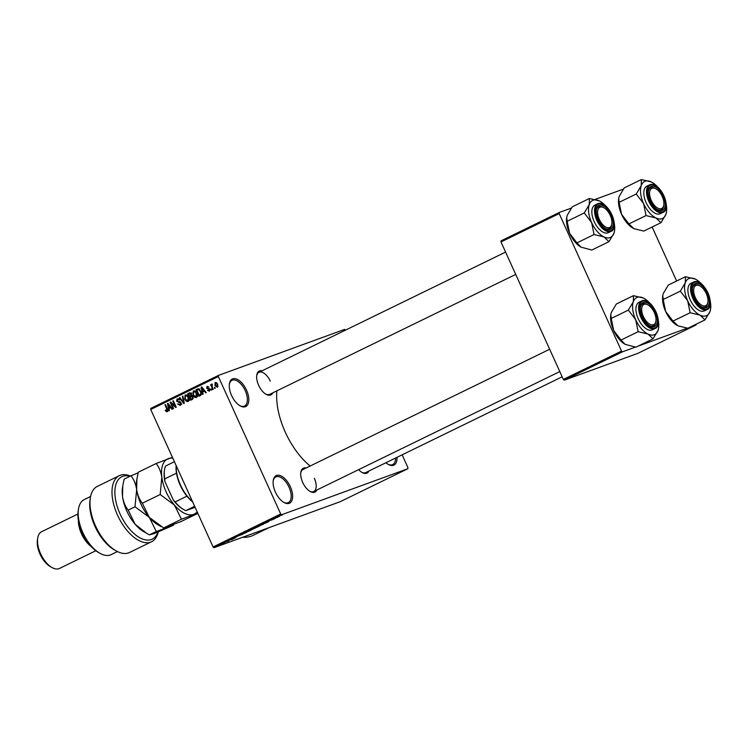 <?xml version="1.0" encoding="UTF-8"?>
<svg xmlns="http://www.w3.org/2000/svg" width="748" height="748" viewBox="0 0 748 748"><rect width="100%" height="100%" fill="white"/><g stroke="black" fill="none" stroke-linecap="round" stroke-linejoin="round"><path stroke-width="1.12" d="M246.494 390.073A15.315 7.901 -116 0 1 248.13 403.808A15.315 7.901 -116 0 1 240.127 405.865A15.315 7.901 -116 0 1 231.59 395.505A15.315 7.901 -116 0 1 229.412 383.883A15.315 7.901 -116 0 1 236.452 379.012A15.315 7.901 -116 0 1 246.494 390.073M239.687 405.603A14.296 7.377 64 0 0 244.521 406.024A14.296 7.377 64 0 0 245.213 390.634A14.296 7.377 64 0 0 231.992 380.321A14.296 7.377 64 0 0 229.346 384.388M290.317 486.677A15.315 7.901 -116 0 1 291.954 500.421A15.315 7.901 -116 0 1 283.95 502.469A15.315 7.901 -116 0 1 275.414 492.119A15.315 7.901 -116 0 1 273.235 480.497A15.315 7.901 -116 0 1 280.276 475.616A15.315 7.901 -116 0 1 290.317 486.677M283.511 502.207A14.296 7.377 64 0 0 288.345 502.628A14.296 7.377 64 0 0 289.037 487.247A14.296 7.377 64 0 0 275.816 476.934A14.296 7.377 64 0 0 273.17 481.001M396.973 457.346A15.315 7.901 -116 0 1 388.306 464.415A15.315 7.901 -116 0 1 385.949 462.713M387.866 464.153A14.296 7.377 64 0 0 392.709 464.573A14.296 7.377 64 0 0 395.561 458.028M316.918 489.987A13.277 6.854 -116 0 1 310.121 491.455A13.277 6.854 -116 0 1 302.725 482.479A13.277 6.854 -116 0 1 300.827 472.409A13.277 6.854 -116 0 1 306.184 467.958M309.681 491.193A12.258 6.321 64 0 0 313.767 491.52A12.258 6.321 64 0 0 314.356 478.337M272.842 392.822A13.277 6.854 -116 0 1 266.045 394.29A13.277 6.854 -116 0 1 258.649 385.314A13.277 6.854 -116 0 1 256.751 375.244A13.277 6.854 -116 0 1 262.109 370.793M265.605 394.028A12.258 6.321 64 0 0 269.691 394.355L515.718 274.413M368.904 471.034A13.277 6.854 -116 0 1 362.097 472.502A13.277 6.854 -116 0 1 358.657 469.641M361.658 472.24A12.258 6.321 64 0 0 365.744 472.568L562.159 376.805M310.139 466.023A57.185 29.509 -116 0 1 285.306 432.213A57.185 29.509 -116 0 1 276.91 390.839M345.548 330.111L344.65 329.382L218.416 375.412L218.341 376.524L280.706 513.998L281.622 514.746L214.012 547.714L213.096 546.966L280.706 513.998M218.341 376.524L150.731 409.483L150.806 408.38L218.416 375.412M279.799 516.139L277.199 517.139L279.874 515.989M275.666 518.205L272.637 519.374L275.666 518.205M271.459 520.215L272.179 519.813M268.7 521.291L269.504 520.898M262.819 524.413L257.892 526.442L262.969 524.18C264.091 523.75 264.044 523.852 262.838 524.46C264.044 523.852 264.091 523.75 262.969 524.18M254.675 528.387L249.673 530.454L255.199 528.06M246.672 532.342L241.221 534.568L246.672 532.342M235.994 537.55L232.02 539.056L235.994 537.55M228.664 541.094L226.794 541.599L228.664 541.094M214.012 547.714L340.237 501.684L407.856 468.716L281.622 514.746M231.805 539.589L234.919 538.064L231.805 539.589M242.698 534.278L239.042 535.624L243.25 533.894M238.528 535.886L239.042 535.624M248.57 531.351L251.45 529.949L248.551 531.323M250.702 530.164L251.45 529.949M256.788 527.349L259.668 525.947L256.77 527.312M258.92 526.153L259.668 525.947M265.54 523.142L268.663 521.618L265.54 523.142M274.236 518.906L273.235 519.327L274.236 518.906M277.667 517.233L276.666 517.653L277.667 517.233M282.379 514.933L281.388 515.353L282.379 514.933M214.854 387.296L215.274 388.221L214.769 388.474L214.349 387.539L214.854 387.296M212.161 386.753L213.274 389.203L212.769 389.446L210.627 384.715L211.132 384.472L211.469 385.229L211.684 384.098L212.273 384.117L212.161 386.753M211.768 384.07L212.273 384.117M211.422 388.969L211.843 389.895L211.347 390.138L210.927 389.212L211.422 388.969M209.384 391.204L207.477 390.278L209.113 390.512L209.459 389.446L206.626 388.212L207.14 386.314L208.916 387.099L207.467 386.978L207.084 387.866L209.898 389.082L209.244 391.26M209.01 390.55L210.113 390.147L209.01 390.55M202.699 391.989L203.147 394.14L202.624 394.392L201.193 387.146L201.726 386.894L206.27 392.616L205.747 392.868L204.428 391.139L202.699 391.989M196.369 397.543L194.471 397.225L192.965 395.234L193.349 390.867L196.789 393.27L197.35 395.851L196.191 397.618M188.15 401.554L186.252 401.237L184.747 399.245L185.13 394.879L188.571 397.281L189.132 399.862L187.972 401.629M167.29 411.727L166.299 411.643L165.289 410.222L165.747 409.895L166.972 410.951L167.29 410.194L164.934 404.827L165.439 404.584L167.44 408.997L167.29 411.727L166.299 411.643L167.851 411.082M166.916 410.979L167.917 410.605L166.916 410.979M150.731 409.483L213.096 546.966M168.964 408.436L169.413 410.587L168.889 410.839L167.459 403.593L167.982 403.34L172.536 409.062L172.012 409.324L170.694 407.585L168.964 408.436M171.245 403.34L173.601 408.539L173.106 408.782L170.151 402.284L170.684 402.022L175.163 406.211L172.797 400.993L173.302 400.75L176.248 407.249L175.715 407.51L171.245 403.34L171.853 403.116M180.305 405.379L177.65 403.995L180.006 404.593L180.511 402.985L176.575 401.227L177.183 398.749L179.576 399.956L177.547 399.507L177.538 401.592L179.548 401.554L181.007 402.733L180.1 405.463M181.848 403.929L181.231 404.154M179.67 398.721L177.547 399.507M182.905 396.066L184.279 403.34L183.793 403.574L179.361 397.796L179.875 397.543L183.662 402.714L182.381 396.328L182.905 396.066M189.796 392.756L191.479 393.878L191.563 395.505L192.965 396.767L192.311 399.423L190.759 400.18L187.813 393.672L189.599 392.822M200.847 391.251C201.82 393.037 201.679 394.439 200.445 395.458L198.977 396.169L196.032 389.671L198.276 388.717L200.847 391.251M217.425 387.286L214.919 385.51L215.2 382.387L217.677 384.107L217.285 387.342M402.134 454.831L407.931 467.612L407.856 468.716M635.323 347.128L622.458 351.822L564.273 380.18L637.82 353.365L696.005 324.997L690.208 327.11M687.309 328.166L638.222 346.072M559.177 213.591L500.992 241.95L501.067 240.847L559.252 212.479L559.177 213.591L621.541 351.074L622.458 351.822M500.992 241.95L563.356 379.432L621.541 351.074M623.336 189.104L595.006 199.436M571.36 208.066L559.252 212.479M652.134 227.018L676.631 281.005M564.273 380.18L563.356 379.432M696.005 324.997L696.051 324.258M268.878 527.705L253.479 535.213A75.567 38.99 -116 0 1 242.576 537.298M270.28 381.171A12.258 6.321 64 0 0 258.948 372.326A12.258 6.321 64 0 0 256.695 375.748M549.668 349.251L303.024 469.492A12.258 6.321 64 0 0 300.771 472.914M165.822 410.035L165.289 410.222M167.814 410.007L167.29 410.194M165.458 404.64L164.934 404.827M170.404 407.725L170.273 407.052M168.029 403.387L167.459 403.593M171.208 407.398L170.694 407.585M170.778 406.865L168.786 407.595L170.179 406.912L168.066 404.126L168.786 407.595M170.675 406.734L170.179 406.912M170.74 402.069L170.151 402.284M175.687 406.014L175.163 406.211M173.321 400.806L172.797 400.993M181.025 404.733L180.492 404.425M178.192 403.798L177.65 403.995M181.035 402.798L180.511 402.985M180.025 401.667L179.539 401.554M177.098 401.04L176.575 401.227M178.333 399.208L178.463 398.721M178.894 399.011L177.8 399.413M179.913 397.59L179.361 397.796M184.13 402.536L183.662 402.714M182.914 396.131L182.381 396.328M187.168 400.9L186.252 401.237M185.27 399.049L184.747 399.245M186.205 395.365L186.402 394.841M188.87 400.863L188.365 400.591M185.476 395.636L185.252 399.011L187.804 400.797L188.066 397.506L187.187 396.141L185.476 395.636L187.589 394.86M186.925 395.112L185.7 395.561M187.776 395.926L187.187 396.141M188.589 397.319L188.066 397.506M189.066 400.339L189.665 400.124M192.647 399.226L192.376 398.637M191.292 396.244L191.002 395.599M190.067 393.541L189.796 392.952L187.813 393.672M192.993 396.833L189.88 396.898L190.918 399.17L193.236 398.282M191.544 394.046L188.655 394.196L189.534 396.131L191.619 395.365M191.843 392.896L189.524 393.766M191.684 395.103L190.974 395.355L191.03 394.233M189.534 396.131L190.974 395.355M193.115 395.58L190.871 396.412M193.255 398.029L192.46 398.319L192.47 397.02M193.255 398.188L192.46 398.319M190.918 399.17L191.974 398.656M195.387 396.889L194.471 397.225M193.489 395.047L192.965 395.234M194.424 391.363L194.62 390.83M197.089 396.861L196.584 396.59M193.695 391.634L193.47 395L196.023 396.786L196.285 393.495L195.406 392.13L193.695 391.634L195.808 390.858M195.144 391.101L193.919 391.55M195.995 391.915L195.406 392.13M196.808 393.308L196.285 393.495M197.285 396.328L197.883 396.113M200.857 395.206L200.595 394.635M198.285 389.54L198.014 388.941L196.032 389.671M199.436 389.203L196.874 390.185L199.136 395.168L201.427 394.29M200.866 391.288L200.342 391.485L198.529 389.53L197.762 389.755M201.408 392.971L200.866 393.168L200.342 391.485M201.446 394.215L200.034 394.729L200.866 393.168M199.136 395.168L200.034 394.729M204.139 391.279L204.008 390.606M201.764 386.94L201.193 387.146M204.943 390.952L204.428 391.139M204.513 390.419L202.521 391.139L203.914 390.465L201.801 387.679L202.521 391.139M204.41 390.278L203.914 390.465M208.019 390.073L207.477 390.278M209.973 389.259L209.459 389.446M209.777 388.838L209.131 389.082M207.168 388.016L206.626 388.212M211.45 389.025L210.927 389.212M211.151 384.528L210.627 384.715M214.882 387.352L214.349 387.539M215.443 385.323L214.919 385.51M215.489 383.07L215.415 385.267L217.126 386.604L217.201 384.397L215.489 383.07L216.649 382.639L215.639 383.013M217.724 384.201L217.201 384.397M218.136 386.23L217.051 386.632L218.136 386.239M230.412 539.962L232.348 539.149L230.412 539.962M247.373 531.566L250.187 530.416L247.382 531.781M250.58 530.061L253.048 528.976L250.561 530.014M252.02 529.528L254.778 528.331L252.001 529.49M255.592 527.564L258.406 526.405L255.61 527.779M258.799 526.05L263.118 524.208L258.78 526.012M263.081 524.142L262.361 524.638M264.147 523.516L266.082 522.693L264.147 523.516M277.527 516.98L279.471 516.307L277.611 517.102M660.942 222.726L643.822 231.076L633.921 228.692L628.918 223.923L646.038 215.583L655.94 217.958L660.942 222.726L665.935 214.311L666.524 211.89A20.551 10.603 -116 0 1 665.935 214.311A20.551 10.603 -116 0 1 655.94 217.958A20.551 10.603 -116 0 1 643.589 203.596L646.038 215.583M641.251 185.579A20.551 10.603 -116 0 1 645.113 181.25A20.551 10.603 -116 0 1 651.246 181.932L641.354 179.548L641.251 185.579L636.249 193.994L643.589 203.596A20.551 10.603 64 0 1 641.251 185.579M651.256 186.336A13.277 6.854 -116 0 1 663.196 196.06A13.277 6.854 -116 0 1 662.214 210.487A13.277 6.854 -116 0 1 657.67 209.739A13.277 6.854 -116 0 1 648.385 190.693A13.277 6.854 -116 0 1 651.256 186.336M663.803 204.943A11.229 5.797 64 0 0 663.196 199.043A11.229 5.797 64 0 0 655.949 188.823A11.229 5.797 64 0 0 650.283 197.781A11.229 5.797 64 0 0 657.744 208.122A11.229 5.797 64 0 0 663.803 204.943L663.663 205.915A12.258 6.321 -116 0 1 661.326 209.805A12.258 6.321 -116 0 1 657.23 209.477A12.258 6.321 64 0 0 661.008 209.945A12.258 6.321 64 0 0 661.326 209.805A12.258 6.321 64 0 0 663.719 205.41M655.529 188.599A12.258 6.321 64 0 0 650.891 187.645A12.258 6.321 64 0 0 650.582 187.776A12.258 6.321 64 0 0 648.32 191.208A12.258 6.321 -116 0 1 650.582 187.776A12.258 6.321 -116 0 1 655.089 188.337L655.949 188.823M662.98 212.413C672.321 209.262 660.119 180.651 649.993 184.691L646.88 186.177A15.315 7.901 64 0 0 646.309 203.035A15.315 7.901 64 0 0 659.914 213.881A15.315 7.901 64 0 0 660.306 213.713L662.98 212.413A15.315 7.901 -116 0 1 662.588 212.572A15.315 7.901 -116 0 1 648.984 201.736A15.315 7.901 -116 0 1 649.554 184.878A15.315 7.901 -116 0 1 649.947 184.709M628.918 223.923L621.579 214.321L619.129 202.334L618.699 198.416L619.232 196.313L624.234 187.898L641.354 179.548M619.129 202.334L636.249 193.994M652.013 182.325L651.246 181.932A20.551 10.603 -116 0 1 652.144 182.4A20.551 10.603 -116 0 1 657.754 187.14M633.135 228.28A20.551 10.603 -116 0 1 633.023 228.224A20.551 10.603 -116 0 1 621.579 214.321A20.551 10.603 -116 0 1 618.652 198.734A20.551 10.603 -116 0 1 618.671 198.557M666.244 204.55A20.551 10.603 -116 0 1 666.524 211.89M608.891 212.881A11.229 5.797 64 0 0 603.963 207.776A11.229 5.797 64 0 0 597.811 210.179A11.229 5.797 64 0 0 600.625 221.857A11.229 5.797 64 0 0 611.827 223.895A11.229 5.797 64 0 0 608.891 212.881M603.543 207.551A12.258 6.321 64 0 0 598.914 206.607A12.258 6.321 64 0 0 598.596 206.738A12.258 6.321 64 0 0 596.343 210.16A12.258 6.321 -116 0 1 598.596 206.738A12.258 6.321 -116 0 1 603.103 207.29L603.963 207.776M611.827 223.895L611.677 224.877A12.258 6.321 -116 0 1 609.34 228.766A12.258 6.321 -116 0 1 605.254 228.439A12.258 6.321 64 0 0 609.031 228.897A12.258 6.321 64 0 0 609.34 228.766A12.258 6.321 64 0 0 611.742 224.363M696.687 300.07A11.229 5.797 64 0 0 707.879 302.108A11.229 5.797 64 0 0 704.943 291.084A11.229 5.797 64 0 0 700.025 285.988A11.229 5.797 64 0 0 693.873 288.382A11.229 5.797 64 0 0 696.687 300.07M707.879 302.108L707.739 303.08A12.258 6.321 -116 0 1 705.401 306.97A12.258 6.321 -116 0 1 701.306 306.643A12.258 6.321 64 0 0 705.084 307.11A12.258 6.321 64 0 0 705.401 306.97A12.258 6.321 64 0 0 707.795 302.575M699.604 285.764A12.258 6.321 64 0 0 694.976 284.81A12.258 6.321 64 0 0 694.658 284.951A12.258 6.321 64 0 0 692.405 288.373A12.258 6.321 -116 0 1 694.658 284.951A12.258 6.321 -116 0 1 699.165 285.502L700.025 285.988M642.382 313.898A11.229 5.797 64 0 0 649.844 324.239A11.229 5.797 64 0 0 655.903 321.06A11.229 5.797 64 0 0 655.285 315.16A11.229 5.797 64 0 0 648.039 304.941A11.229 5.797 64 0 0 642.382 313.898M655.903 321.06L655.753 322.042A12.258 6.321 -116 0 1 653.415 325.932A12.258 6.321 -116 0 1 649.329 325.604A12.258 6.321 64 0 0 653.107 326.063A12.258 6.321 64 0 0 653.415 325.932A12.258 6.321 64 0 0 655.818 321.528M647.628 304.716A12.258 6.321 64 0 0 642.99 303.772A12.258 6.321 64 0 0 642.672 303.903A12.258 6.321 64 0 0 640.419 307.325A12.258 6.321 -116 0 1 642.672 303.903A12.258 6.321 -116 0 1 647.179 304.455L648.039 304.941M176.201 465.649A28.592 14.754 64 0 0 192.507 501.581M192.647 501.889A27.573 14.221 -116 0 1 186.916 496.167A27.573 14.221 -116 0 1 176.491 473.185A27.573 14.221 -116 0 1 176.145 465.508M194.648 506.303L185.803 510.613L195.106 507.322M173.34 500.103L175.126 501.917A27.573 14.221 64 0 0 183.774 509.612L182.923 509.126A26.545 13.698 -116 0 1 173.34 500.103L164.906 481.525A26.545 13.698 -116 0 1 164.345 471.034L164.495 470.053A27.573 14.221 64 0 0 164.7 478.935L164.906 481.525M186.916 496.167L175.126 501.917M176.491 473.185L164.7 478.935M174.424 461.712L165.579 466.023A27.573 14.221 64 0 0 164.495 470.053M183.774 509.612A27.573 14.221 64 0 0 185.803 510.613M614.538 230.842A20.551 10.603 64 0 1 613.958 233.264A20.551 10.603 -116 0 1 610.097 237.593A20.551 10.603 -116 0 1 603.954 236.91L608.956 241.679L613.958 233.264L614.538 230.842A20.551 10.603 64 0 0 614.267 223.502M610.237 229.44A13.277 6.854 -116 0 1 605.693 228.701A13.277 6.854 -116 0 1 596.408 209.646A13.277 6.854 -116 0 1 599.279 205.289A13.277 6.854 -116 0 1 611.219 215.013A13.277 6.854 -116 0 1 610.237 229.44M610.994 231.366C620.344 228.224 608.143 199.604 598.007 203.643L594.903 205.13A15.315 7.901 64 0 0 594.333 221.988A15.315 7.901 64 0 0 607.937 232.834A15.315 7.901 64 0 0 608.32 232.665L610.994 231.366A15.315 7.901 -116 0 1 610.602 231.534A15.315 7.901 -116 0 1 597.007 220.688A15.315 7.901 -116 0 1 597.577 203.83A15.315 7.901 -116 0 1 597.961 203.662M581.149 247.233A20.551 10.603 -116 0 1 581.046 247.177L591.836 250.028L608.956 241.679M594.062 234.535L603.954 236.91A20.551 10.603 -116 0 1 591.612 222.549L594.062 234.535L576.942 242.885L569.593 233.283L567.143 221.296L584.263 212.946L591.612 222.549A20.551 10.603 -116 0 1 589.265 204.531L584.263 212.946M581.084 247.205L576.942 242.885M567.143 221.296L566.713 217.378L567.255 215.265L572.248 206.85L589.368 198.501L589.265 204.531A20.551 10.603 -116 0 1 599.27 200.885L589.368 198.501M600.027 201.277L599.27 200.885A20.551 10.603 -116 0 1 600.167 201.352A20.551 10.603 -116 0 1 605.777 206.093M581.046 247.177A20.551 10.603 -116 0 1 569.593 233.283A20.551 10.603 -116 0 1 566.666 217.687A20.551 10.603 -116 0 1 566.694 217.509M705.018 319.892L687.898 328.241L677.997 325.857L672.994 321.088L690.114 312.748L700.016 315.123L705.018 319.892L710.011 311.477L710.6 309.055A20.551 10.603 -116 0 1 710.011 311.477A20.551 10.603 -116 0 1 700.016 315.123A20.551 10.603 -116 0 1 687.664 300.761L690.114 312.748M685.327 282.744A20.551 10.603 -116 0 1 689.189 278.415A20.551 10.603 -116 0 1 695.322 279.098L685.43 276.713L685.327 282.744L680.325 291.159L687.664 300.761A20.551 10.603 64 0 1 685.327 282.744M695.341 283.501A13.277 6.854 -116 0 1 707.271 293.225A13.277 6.854 -116 0 1 706.29 307.652A13.277 6.854 -116 0 1 701.746 306.914A13.277 6.854 -116 0 1 692.461 287.858A13.277 6.854 -116 0 1 695.341 283.501M707.056 309.579C716.397 306.428 704.195 277.817 694.069 281.856L690.956 283.342A15.315 7.901 64 0 0 690.385 300.2A15.315 7.901 64 0 0 703.99 311.046A15.315 7.901 64 0 0 704.382 310.878L707.056 309.579A15.315 7.901 -116 0 1 706.664 309.737A15.315 7.901 -116 0 1 693.059 298.901A15.315 7.901 -116 0 1 693.63 282.043A15.315 7.901 -116 0 1 694.022 281.874M672.994 321.088L665.655 311.486L663.205 299.499L662.775 295.582L663.308 293.478L668.31 285.063L685.43 276.713M663.205 299.499L680.325 291.159M696.089 279.49L695.322 279.098A20.551 10.603 -116 0 1 696.22 279.565A20.551 10.603 -116 0 1 701.83 284.305M677.211 325.445A20.551 10.603 -116 0 1 677.099 325.389A20.551 10.603 -116 0 1 665.655 311.486A20.551 10.603 -116 0 1 662.728 295.899A20.551 10.603 -116 0 1 662.756 295.722M710.32 301.715A20.551 10.603 -116 0 1 710.6 309.055M658.614 328.017A20.551 10.603 64 0 1 658.034 330.429A20.551 10.603 -116 0 1 654.173 334.758A20.551 10.603 -116 0 1 648.03 334.085L653.032 338.844L658.034 330.429L658.614 328.017A20.551 10.603 64 0 0 658.343 320.668M654.313 326.605A13.277 6.854 -116 0 1 649.769 325.866A13.277 6.854 -116 0 1 640.484 306.82A13.277 6.854 -116 0 1 643.355 302.454A13.277 6.854 -116 0 1 655.295 312.178A13.277 6.854 -116 0 1 654.313 326.605M655.07 328.531C664.42 325.389 652.219 296.769 642.083 300.808L638.979 302.295A15.315 7.901 64 0 0 638.409 319.153A15.315 7.901 64 0 0 652.013 329.999A15.315 7.901 64 0 0 652.396 329.831L655.07 328.531A15.315 7.901 -116 0 1 654.678 328.699A15.315 7.901 -116 0 1 641.083 317.853A15.315 7.901 -116 0 1 641.653 300.995A15.315 7.901 -116 0 1 642.036 300.827M625.225 344.407A20.551 10.603 -116 0 1 625.122 344.342L635.912 347.194L653.032 338.844M638.138 331.701L648.03 334.085A20.551 10.603 -116 0 1 635.688 319.714L638.138 331.701L621.018 340.05L613.669 330.448L611.219 318.461L628.339 310.111L635.688 319.714A20.551 10.603 -116 0 1 633.341 301.696L628.339 310.111M610.77 314.674A20.551 10.603 -116 0 0 610.742 314.852A20.551 10.603 -116 0 0 613.669 330.448A20.551 10.603 -116 0 0 625.122 344.342L621.018 340.05M611.219 318.461L610.789 314.543L611.331 312.43L616.333 304.015L633.444 295.675L633.341 301.696A20.551 10.603 -116 0 1 643.345 298.05L633.444 295.675M644.103 298.443L643.345 298.05A20.551 10.603 -116 0 1 644.243 298.517A20.551 10.603 -116 0 1 649.853 303.267M129.928 476.298A34.717 17.915 64 0 0 120.129 514.091A34.717 17.915 64 0 0 141.007 538.373A34.717 17.915 64 0 0 157.893 532.155M158.211 532.034A36.764 18.971 -116 0 1 151.554 541.739A36.764 18.971 -116 0 1 117.558 515.222A36.764 18.971 -116 0 1 119.343 475.653A36.764 18.971 -116 0 1 130.386 476.074M99.867 553.249L98.156 552.267A28.592 14.754 -116 0 1 82.224 532.931A28.592 14.754 -116 0 1 78.147 511.239L78.437 509.285A30.631 15.801 64 0 0 82.804 532.529A30.631 15.801 64 0 0 99.867 553.249A30.631 15.801 64 0 0 111.134 554.633L117.436 551.557M90.583 496.485L84.29 499.561A30.631 15.801 64 0 0 78.437 509.285M90.91 546.302A20.42 10.537 -116 0 1 81.485 533.782A20.42 10.537 -116 0 1 78.39 520.627M51.977 567.526L50.256 566.554A18.382 9.481 -116 0 1 40.018 554.118A18.382 9.481 -116 0 1 37.4 540.178L37.69 538.223A20.42 10.537 64 0 0 40.598 553.716A20.42 10.537 64 0 0 51.977 567.526A20.42 10.537 64 0 0 59.485 568.452L95.809 550.743M77.904 514.026L41.589 531.735A20.42 10.537 64 0 0 37.69 538.223M119.343 475.653L97.324 486.387A36.764 18.971 64 0 0 90.302 498.056A36.764 18.971 64 0 0 116.024 550.809A36.764 18.971 64 0 0 129.544 552.473L151.554 541.739M116.024 550.809L114.304 549.836A34.717 17.915 -116 0 1 90.022 500.01L90.302 498.056M197.846 513.362L180.792 521.683L163.578 527.957L149.301 517.373L142.326 503.226C139.418 499.514 137.529 494.933 136.66 489.501L136.893 479.066L138.287 472.222L156.154 463.517C159.062 467.229 160.951 471.801 161.82 477.233L160.184 494.522L174.462 505.106L181.437 519.252L197.715 513.063M142.326 503.226L160.184 494.522M172.433 457.327L156.154 463.517M163.578 527.957L181.437 519.252M160.96 526.536L158.052 524.881A30.631 15.801 -116 0 1 149.301 517.373A30.631 15.801 -116 0 1 136.66 489.501A30.631 15.801 -116 0 1 136.613 480.917L136.865 479.253M197.182 511.903A30.631 15.801 -116 0 1 193.695 514.334A30.631 15.801 -116 0 1 174.462 505.106A30.631 15.801 -116 0 1 161.82 477.233A30.631 15.801 -116 0 1 168.412 458.599A30.631 15.801 64 0 1 172.807 458.15M138.137 472.839L130.994 475.775C133.901 479.496 135.79 484.068 136.66 489.501L135.023 506.789L149.301 517.373L156.276 531.51L173.489 525.236L173.648 524.619M173.489 525.236L154.378 533.492L149.422 534.857L143.897 531.781A30.631 15.801 -116 0 1 135.145 524.273A30.631 15.801 -116 0 1 122.504 496.401A30.631 15.801 -116 0 1 122.466 487.818L122.709 486.153M146.804 533.436L135.145 524.273L128.17 510.127C125.262 506.415 123.373 501.833 122.504 496.401L122.737 485.966L124.14 479.122L130.994 475.775M128.17 510.127L135.023 506.789M149.422 534.857L156.276 531.51M167.487 409.1L166.963 409.296M169.431 405.154L168.954 405.323M180.268 401.798L178.707 402.368M183.915 401.396L183.41 401.583M191.656 395.243L190.478 395.673M203.166 388.708L202.689 388.876M209.655 388.642L208.524 389.054M650.667 185.037A14.708 7.583 64 0 0 649.582 201.025A14.708 7.583 64 0 0 662.803 211.787A14.708 7.583 64 0 0 663.897 195.798A14.708 7.583 64 0 0 650.667 185.037M610.826 230.739A14.708 7.583 64 0 0 611.911 214.76A14.708 7.583 64 0 0 598.69 203.989A14.708 7.583 64 0 0 597.596 219.977A14.708 7.583 64 0 0 610.826 230.739M694.742 282.202A14.708 7.583 64 0 0 693.658 298.19A14.708 7.583 64 0 0 706.879 308.952A14.708 7.583 64 0 0 707.973 292.964A14.708 7.583 64 0 0 694.742 282.202M654.902 327.904A14.708 7.583 64 0 0 655.987 311.925A14.708 7.583 64 0 0 642.766 301.154A14.708 7.583 64 0 0 641.681 317.143A14.708 7.583 64 0 0 654.902 327.904M198.042 389.633L200.034 388.904M505.583 252.085L258.948 372.326M313.767 491.52L559.794 371.578"/></g></svg>
